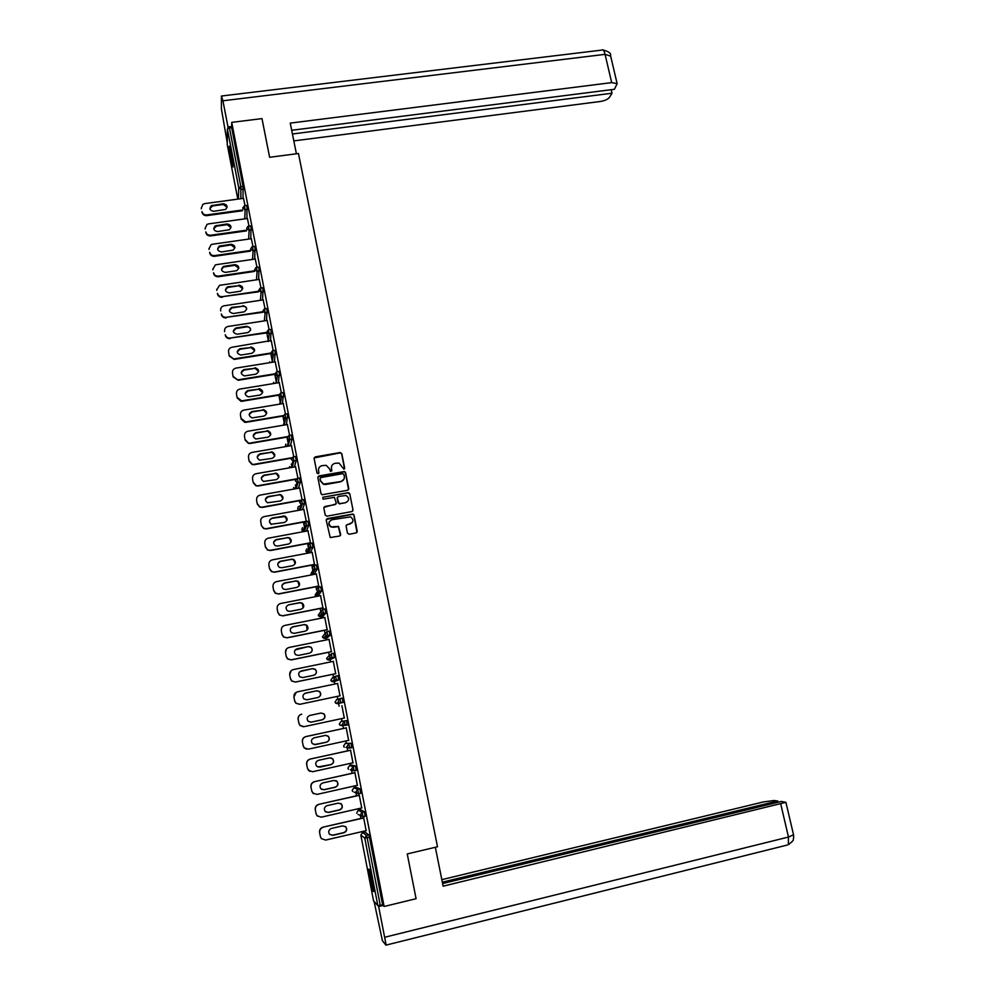 <?xml version="1.0" encoding="UTF-8"?>
<svg xmlns="http://www.w3.org/2000/svg" width="995" height="995" viewBox="0 0 995 995"><rect width="100%" height="100%" fill="white"/><g stroke="black" fill="none" stroke-linecap="round" stroke-linejoin="round"><path stroke-width="1.49" d="M343.884 469.192L344.668 468.06L341.795 453.645L340.141 452.526L315.241 456.892L314.121 458.496L316.97 472.986L318.126 473.769L318.91 472.637L318.537 470.759C318.288 468.073 319.482 466.356 322.131 465.61L326.211 465.337L329.507 468.819L330.576 471.456L331.808 470.349L331.447 468.471C331.186 465.784 332.38 464.068 335.004 463.334L339.009 463.048L343.884 469.192M344.519 468.769L341.683 453.907L340.601 452.812L314.134 457.936M318.81 473.284L318.537 470.759M331.696 471.021L331.447 468.471M372.404 881.495C370.513 872.354 369.294 868.262 368.772 869.22L370.103 879.194C371.981 888.299 373.2 892.391 373.747 891.495L372.404 881.495M231.188 152.471L229.223 146.215L231.064 160.717L233.041 166.998L231.188 152.471M347.454 533.133L349.121 534.253L356.123 532.934L357.242 531.305L354.009 515.087L353.113 514.029L327.355 518.582L326.223 520.223L330.228 537.536L339.594 536.044L340.713 534.402L338.487 526.405L331.248 526.852C328.027 524.091 328.288 521.716 332.019 519.726L350.538 516.865C353.897 519.577 353.698 521.965 349.942 524.029L347.193 524.539L346.086 526.181L347.454 533.133M231.723 122.373L261.983 118.604L269.62 157.285L298.463 153.516L437.514 846.77L407.241 853.934L416.084 898.696L384.12 906.482L231.723 122.373L231.648 127.671L229.447 127.945L240.84 186.687L243.054 186.388L231.648 127.671M347.653 490.286L348.76 488.669L345.563 472.588L344.544 471.506L318.972 475.921L317.853 477.525L321.024 493.682L321.945 494.751L347.653 490.286M349.78 493.794L352.989 509.937L351.882 511.567L326.882 516.181L325.216 515.049L323.848 508.109L324.979 506.48L335.128 504.614L336.248 502.997L334.407 497.338L323.114 499.204L322.741 497.276L348.822 492.724L349.78 493.794L352.989 509.937M227.258 144.611L227.37 129.052L229.447 127.945M384.12 906.482L382.602 904.828L377.864 905.661L373.548 900.798M363.561 832.28L363.374 831.31M360.887 818.45L360.377 815.838M359.22 809.868L358.971 808.574M356.496 795.813L355.949 792.965M354.904 787.555L354.581 785.95M352.13 773.264L351.533 770.205M350.588 765.342L350.215 763.414M347.777 750.815L347.143 747.556M346.31 743.228L345.874 740.976M343.449 728.464L342.778 725.007M342.044 721.201L341.546 718.626M339.133 706.214L338.437 702.582M337.778 699.199L337.23 696.4M334.83 684.025L334.37 681.612M334.332 681.401L334.109 680.269M333.512 677.172L332.952 674.287M330.551 661.924L330.153 659.847M330.066 659.436L329.805 658.068M329.258 655.232L328.686 652.26M326.285 639.922L325.95 638.181M325.838 637.571L325.527 635.992M325.029 633.38L324.432 630.332M322.044 618.019L321.771 616.589M321.621 615.805L321.273 614.027M320.813 611.626L320.203 608.505M317.815 596.204L317.604 595.097M317.417 594.127L317.044 592.187M316.609 589.935L315.987 586.764M313.612 574.476L313.462 573.705M313.238 572.535L311.796 565.11M309.072 551.043L307.617 543.556M304.918 529.638L303.463 522.089M299.682 502.612L299.321 500.709M295.503 481.02L295.192 479.428M291.336 459.516L291.087 458.222M288.164 443.148L286.995 437.116M284.135 422.377L282.916 416.097M280.13 401.681L278.861 395.164M276.137 381.085L274.831 374.319M272.157 360.576L270.802 353.561M268.202 340.141L266.797 332.89M243.501 198.341L245.056 205.716M364.755 832.007L368.822 834.842L369.468 837.218L367.155 837.753L380.277 905.4M382.602 904.828L369.468 837.218M243.054 186.388L243.029 198.403M356.67 813.226L358.2 810.104L360.451 809.594L364.344 811.796L365.115 816.174M356.098 787.294L359.892 788.861L360.638 793.214M348.014 768.6L348.474 769.272L347.889 768.165L349.581 765.565L351.82 765.08L355.451 766.026L356.16 770.366M343.723 746.424L344.22 747.17L343.611 746.026L345.29 743.452L351.036 743.29L351.658 747.631M339.457 724.36L339.991 725.156L339.345 723.974L341.024 721.412L346.633 720.654L347.006 725.019M339.967 698.602L338.238 701.214L338.959 702.458L340.837 702.843L339.967 698.602L342.255 698.117L343.101 702.445L337.591 703.689L343.101 702.445M335.613 676.152L333.885 678.752L334.656 680.02L336.484 680.369L335.613 676.152L337.902 675.68L338.773 679.896L333.362 681.824L338.735 679.983M331.285 653.802L329.556 656.377L330.365 657.695L332.143 658.006L331.285 653.802L333.561 653.329L334.395 657.62L329.146 660.058L334.395 657.62M326.957 631.539L325.241 634.113L326.111 635.457L327.815 635.73L326.957 631.539L329.245 631.079L330.066 635.357L327.168 637.932L324.942 638.38L327.79 635.817L330.066 635.357M322.666 609.388L320.937 611.937L321.87 613.318L323.512 613.554L322.666 609.388L324.942 608.928L325.788 613.107L322.952 616.353M318.388 587.324L316.659 589.848L317.654 591.279L319.221 591.478L318.388 587.324L320.651 586.876L321.497 591.03L318.786 594.873M314.159 565.347L316.398 564.924L317.231 569.065L314.631 573.468M309.918 543.469L312.144 543.059L312.965 547.25L310.527 552.163L308.326 552.573L310.689 547.673L312.965 547.25M305.701 521.691L307.915 521.28L308.736 525.397L306.423 530.944L304.221 531.355L306.46 525.882L308.724 525.459M301.497 500L303.711 499.602L304.532 503.706L302.38 509.627M297.318 478.408L299.507 478.023L300.328 482.102L298.4 488.246M293.152 456.904L295.341 456.518L295.851 458.197L296.149 460.598L294.408 466.966M288.998 435.499L291.187 435.126L291.684 436.755L291.983 439.23L290.416 445.772M284.868 414.169L287.045 413.808L287.53 415.4L286.411 424.678M280.752 392.938L282.916 392.59L283.401 394.144L282.418 403.671M276.66 371.807L278.811 371.458L279.296 372.976L278.426 382.752M272.58 350.75L274.732 350.414L275.192 351.894L274.446 361.931M268.513 329.793L270.665 329.457L271.125 330.9L270.478 341.185M264.471 308.91L266.61 308.587L267.058 309.992L266.523 320.539M260.441 288.115L262.568 287.791L263.016 289.172L262.58 299.968M256.424 267.406L258.551 267.095L258.986 268.451L258.638 279.483M252.419 246.785L254.558 246.474L254.981 247.805L254.72 259.086M248.439 226.251L250.566 225.952L250.989 227.246L250.815 238.775M244.471 205.791L246.598 205.505L247.009 206.773L246.922 218.552M247.407 218.49L249.024 226.163M251.325 238.713L253.016 246.698M255.255 259.011L257.008 267.319M259.21 279.408L261.026 288.028M263.177 299.881L265.068 308.823M267.157 320.44L269.123 329.693M228.564 351.907L229.236 356.048L228.564 351.907C228.352 349.444 229.497 347.889 231.984 347.243L271.225 340.526L273.19 350.65M277.269 371.707L275.18 361.807M281.374 392.838L279.209 382.627M285.49 414.069L283.264 403.535M289.632 435.387L287.344 424.517M293.786 456.792L291.435 445.598M297.953 478.296L295.54 466.767M302.144 499.888L299.669 488.023M303.985 509.34L264.16 516.616C261.648 517.338 260.503 518.967 260.715 521.529L261.374 525.559L263.687 528.245L266.386 528.93L306.348 521.554L303.811 509.378M310.564 543.357L307.965 530.808M314.519 564.588L312.144 552.337M318.723 586.229L316.335 573.953M322.94 607.957L320.552 595.669M327.168 629.785L324.78 617.472M331.422 651.7L329.034 639.375M335.701 673.714L333.3 661.364M339.991 695.816L337.591 683.453M344.295 718.042L341.894 705.629M348.636 740.367L346.21 727.867M352.989 762.804L350.538 750.218M357.354 785.329L354.892 772.655M361.745 807.94L359.27 795.179M366.148 830.663L363.66 817.815M331.633 466.108L331.335 468.732M318.686 468.558L318.45 471.021M348.561 489.689L345.439 472.836L344.419 471.754L317.878 476.916M343.922 474.428L342.778 473.645L320.887 477.55L320.091 478.682L320.489 480.672L323.562 484.092L340.763 481.555C343.387 480.809 344.581 479.092 344.32 476.406L343.922 474.428M343.909 479.267L340.651 481.804L325.688 484.49L323.462 484.341L320.39 480.908L320.004 478.931M352.752 511.02L352.864 510.161M336.061 503.98L323.897 507.375M322.741 497.276L348.126 492.674M345.638 502.699C349.444 500.56 349.593 498.159 346.073 495.51L338.399 496.43L337.28 498.047L339.108 503.694L345.638 502.699L339.855 503.756M337.342 497.289L337.28 498.047M339.73 503.98L338.076 502.861L337.168 498.271M349.655 494.017L348.001 492.911M352.367 522.45L346.198 525.298M329.295 521.803C328.362 524.079 328.984 525.82 331.148 527.051L333.462 527.101M340.477 535.484L338.375 526.604L333.35 527.3M356.956 532.449L353.884 515.298L352.989 514.241L326.298 519.452M201.326 208.801L201.276 207.893M201.96 211.587C202.669 213.913 204.286 215.019 206.848 214.908L206.86 215.629L242.581 210.716M206.86 215.629C204.311 215.741 202.694 214.634 201.997 212.308M209.883 208.589L212.569 205.94L223.266 204.485L227.109 207.296M201.301 208.079L202.93 204.286L204.696 203.627L243.626 198.328M206.848 214.908L242.618 209.982M223.278 203.751C227.208 204.56 228.004 206.438 225.666 209.41L213.726 211.301C209.833 210.542 209 208.676 211.226 205.691L223.278 203.751L223.266 204.485M205.169 229.074L205.107 228.153M205.816 231.897C206.512 234.235 208.142 235.342 210.704 235.218L210.716 235.915L246.536 230.877M210.716 235.915C208.166 236.026 206.537 234.919 205.841 232.594M213.738 228.825L216.425 226.163L227.146 224.671L230.989 227.519M205.144 228.365L207.01 224.41L208.552 223.887L247.531 218.465M210.704 235.218L246.573 230.181M227.158 223.962C231.201 224.858 231.934 226.785 229.372 229.745L217.594 231.574C213.577 230.74 212.806 228.825 215.268 225.84L227.158 223.962L227.146 224.671M209.025 249.422L208.975 248.489M209.684 252.282C210.38 254.633 212.01 255.74 214.584 255.615L214.584 256.287L250.516 251.113M214.584 256.287C212.034 256.411 210.405 255.292 209.696 252.954M217.619 249.136L219.36 246.76L231.039 244.944L234.895 247.842M209.012 248.75L211.139 244.621L212.42 244.235L251.461 238.688M214.584 255.615L250.553 250.441M231.051 244.26C235.206 245.255 235.89 247.22 233.066 250.155L221.475 251.934C217.345 251.001 216.636 249.048 219.348 246.076L231.051 244.26L231.039 244.944M212.905 269.856L212.843 268.899M213.564 272.754C214.261 275.117 215.903 276.224 218.465 276.1L218.477 276.734L254.509 271.436M218.477 276.734C215.915 276.859 214.273 275.752 213.577 273.401M221.499 269.546L223.465 267.058L234.944 265.304L238.812 268.24M212.893 269.21L215.306 264.931L216.301 264.67L255.392 258.998M218.465 276.1L254.558 270.802M234.957 264.645C239.235 265.74 239.845 267.742 236.773 270.652L225.367 272.381C221.126 271.337 220.492 269.346 223.465 266.399L234.957 264.645L234.944 265.304M216.786 290.378L216.736 289.396M217.457 293.314C218.166 295.689 219.808 296.796 222.37 296.659L258.526 291.846M222.37 297.269C219.808 297.405 218.166 296.299 217.47 293.935M225.405 290.03L227.606 287.455L238.862 285.739L242.743 288.737M216.786 289.756L219.509 285.341L259.359 279.384M222.37 296.659L258.576 291.236M238.887 285.117C243.277 286.336 243.8 288.363 240.479 291.212L229.285 292.916C224.932 291.746 224.373 289.719 227.619 286.834L238.862 285.739M220.691 310.975L220.641 309.98M221.375 313.972C222.084 316.335 223.726 317.455 226.3 317.305L262.568 312.343M226.288 317.89C223.726 318.039 222.084 316.92 221.375 314.557M229.323 310.589L231.773 307.952L242.805 306.261C245.031 306.199 246.325 307.206 246.685 309.321M220.691 310.39C220.467 308.114 221.487 306.597 223.738 305.851L263.327 299.856M226.3 317.305L262.63 311.758M242.83 305.664C247.332 307.007 247.78 309.072 244.185 311.845L233.228 313.524C228.738 312.231 228.265 310.166 231.785 307.356L242.805 306.261M230.417 148.815L232.942 164.262M232.842 163.242L230.641 149.835M373.473 887.901L370.339 872.466M370.053 871.458L373.61 888.958M296.398 153.79L290.254 123.106L611.689 82.622L605.072 54.352L222.917 100.781L228.004 126.974L231.661 126.514M293.811 140.904L600.358 101.478C604.823 100.719 607.883 99.338 609.525 97.299L612.012 93.219L292.43 133.989M222.917 100.781L221.412 96.03L221.412 108.99L227.246 142.608M227.992 128.38L228.004 126.974M291.684 130.283L614.425 89.289L617.136 83.667L611.689 82.622M611.191 89.699L612.012 93.219M435.337 847.292L443.136 886.184L785.913 802.331L781.386 801.46L442.601 883.548M787.207 845.066L385.873 945.15L382.378 940.586L374.083 901.433M386.122 944.927L378.473 905.711M778.003 802.268L777.704 800.987L773.899 800.515L763.364 801.945L441.83 879.655M777.704 800.987L442.327 882.179M379.12 906.445L383.174 905.45M788.264 844.705L789.097 844.295M224.621 331.671L224.559 330.638M225.305 334.693C225.977 337.019 227.569 338.138 230.081 338.064L266.635 332.915M230.231 338.599L230.069 338.623C227.569 338.698 225.977 337.566 225.293 335.253M233.265 331.235L235.964 328.549L246.76 326.87C249.024 326.808 250.317 327.84 250.653 329.992M224.621 331.099C224.41 328.661 225.542 327.119 228.004 326.472L267.319 320.415M230.243 338.039L266.697 332.355M246.785 326.31L246.797 326.31C251.362 327.741 251.76 329.818 247.991 332.541L237.084 334.233C232.569 332.74 232.196 330.651 235.977 327.977L246.797 326.31M229.248 355.513L234.173 359.394L270.727 353.573M234.173 359.394L229.236 356.048M237.22 351.969L239.919 349.282L250.989 347.541L254.633 350.75M234.198 358.872L270.777 353.051M250.765 347.031L251.026 347.006C255.392 348.611 255.703 350.713 251.971 353.287L240.79 355.053C236.487 353.374 236.201 351.272 239.944 348.735L250.728 347.578M232.507 373.312L233.191 376.931L232.507 373.312M233.216 376.421L238.141 380.277L274.856 374.319M238.141 380.277L233.191 376.931M241.188 372.777L243.887 370.103L255.217 368.312L258.625 371.608M232.519 372.802C232.32 370.314 233.464 368.759 235.952 368.1L275.341 361.782M238.166 379.779L274.831 373.834M254.757 367.839L255.267 367.802C259.421 369.568 259.658 371.682 255.964 374.132L244.509 375.923C240.429 374.095 240.23 371.981 243.912 369.58L254.708 368.349M236.487 394.256L237.171 397.888L236.487 394.256M237.196 397.415L242.133 401.246L278.948 395.152M242.133 401.246L240.952 401.283L237.171 397.888M245.18 393.672L247.879 390.998L258.712 389.219L262.643 392.552M236.499 393.784C236.288 391.284 237.432 389.717 239.932 389.057L279.384 382.602M242.158 400.774L278.948 394.692M258.775 388.734L259.521 388.697C263.464 390.612 263.625 392.739 259.981 395.052L248.252 396.881C244.397 394.903 244.285 392.776 247.904 390.525L258.712 389.219M240.467 415.301L241.163 418.945L240.467 415.301M241.188 418.509L246.126 422.303L283.053 416.072M246.126 422.303L244.646 422.29L241.163 418.945M249.185 414.641L251.884 411.992L262.742 410.176L263.725 410.164L266.66 413.597M240.492 414.853C240.28 412.34 241.424 410.761 243.924 410.089L283.438 403.497M246.163 421.855L283.14 415.636M262.792 409.729L263.787 409.704C267.518 411.743 267.593 413.87 264.011 416.072L252.033 417.9C248.389 415.798 248.352 413.684 251.922 411.544L262.742 410.176M244.471 436.419L245.168 440.088L244.471 436.419M245.205 439.678L248.402 442.974L250.143 443.447L287.244 437.079M250.143 443.447L248.364 443.384L245.168 440.088M253.215 435.698L255.902 433.074L266.772 431.221L267.991 431.233L270.702 434.728M244.509 436.009C244.297 433.497 245.442 431.892 247.942 431.221L287.518 424.492M250.193 443.036L287.393 436.656M266.834 430.798L268.053 430.81C271.585 432.962 271.585 435.076 268.065 437.166L255.827 438.994C252.407 436.793 252.444 434.678 255.951 432.651L266.772 431.221M248.501 457.638L249.198 461.319L248.501 457.638M249.235 460.934L252.158 464.167L254.185 464.677L291.498 458.148M254.185 464.677L252.121 464.553L249.198 461.319M257.257 456.829L259.944 454.255L270.827 452.364L272.257 452.414L274.757 455.971M248.539 457.252C248.315 454.727 249.459 453.123 251.971 452.426L291.61 445.573M254.222 464.304L291.746 457.737M270.901 451.966L272.332 452.016C275.665 454.255 275.59 456.369 272.132 458.359L259.67 460.175C256.436 457.887 256.548 455.772 259.993 453.857L270.827 452.364M252.531 478.943L253.24 482.65L252.531 478.943M253.277 482.289L255.964 485.436L258.227 486.008L295.876 479.304M258.227 486.008L255.914 485.796L253.24 482.65M261.324 478.035L263.998 475.51L274.906 473.583L276.523 473.682L278.811 477.314M252.581 478.583C252.357 476.045 253.514 474.428 256.013 473.732L295.714 466.742M258.29 485.659L296.236 478.894M274.981 473.21L276.598 473.321C279.744 475.635 279.62 477.737 276.212 479.64L263.538 481.431C260.491 479.068 260.665 476.978 264.048 475.15L274.906 473.583M256.586 500.348L257.295 504.055L256.586 500.348M257.344 503.731L259.807 506.803L262.294 507.425L300.415 500.51M262.294 507.425L259.757 507.114L257.295 504.055M265.416 499.328L268.065 496.866L278.998 494.888L280.801 495.062L282.891 498.769M256.635 500.012C256.424 497.463 257.568 495.833 260.081 495.124L299.843 487.998M262.357 507.102L301.373 500.025M279.073 494.552L280.876 494.714C283.849 497.102 283.662 499.191 280.316 501.007L267.431 502.773C264.583 500.348 264.807 498.271 268.128 496.53L278.998 494.888M266.386 528.93L263.625 528.532L261.374 525.559M271.299 524.502C268.613 522.039 268.899 519.975 272.157 518.295L285.067 516.517L286.97 520.335M261.424 525.26L260.715 521.529M266.449 528.631L306.298 521.28M283.189 515.982L285.167 516.218C287.965 518.644 287.717 520.733 284.433 522.462L271.361 524.203C268.675 521.741 268.961 519.664 272.232 517.997L283.102 516.293M264.757 543.407L265.466 547.15L264.757 543.407M265.528 546.889L267.605 549.775L270.491 550.521L310.515 543.009M270.491 550.521L267.543 550.036L265.466 547.15M273.675 542.101L276.262 539.837L287.219 537.785L289.346 538.084L291.05 542.014M264.819 543.146C264.595 540.571 265.74 538.917 268.264 538.196L308.139 530.783M270.565 550.26L310.465 542.772M287.319 537.511L289.445 537.81C292.095 540.273 291.796 542.35 288.562 544.016L277.58 546.068L275.329 545.72C272.804 543.22 273.14 541.168 276.336 539.551L287.219 537.785M268.861 565.085L269.57 568.841L268.861 565.085M269.645 568.605L271.56 571.404L274.608 572.212L314.694 564.551M274.608 572.212L271.486 571.627L269.57 568.841M277.854 563.58L280.391 561.454L291.361 559.377L293.637 559.737L295.129 563.817M268.924 564.849C268.712 562.262 269.856 560.595 272.381 559.862L312.318 552.3M274.682 571.988L314.656 564.352M291.46 559.128L293.736 559.488C296.236 561.988 295.901 564.053 292.717 565.658L281.722 567.747L279.334 567.337C276.933 564.799 277.319 562.76 280.466 561.205L291.361 559.377M272.991 586.851L273.7 590.62L272.991 586.851M273.774 590.421L275.54 593.119L278.749 594.003L318.897 586.192M278.749 594.003L275.466 593.318L273.7 590.62M282.07 585.11L284.533 583.169L295.527 581.055L297.915 581.478L299.184 585.756M273.065 586.64C272.841 584.04 273.986 582.373 276.523 581.627L316.509 573.928M278.836 593.804L318.86 586.018M295.627 580.831L298.027 581.267C300.403 583.791 300.03 585.831 296.883 587.386L285.876 589.525L283.364 589.04C281.1 586.478 281.523 584.451 284.62 582.958L295.527 581.055M277.132 608.704L277.854 612.497L277.132 608.704M277.928 612.323L279.57 614.935L282.903 615.868L323.114 607.92M282.903 615.868L279.483 615.109L277.854 612.497M288.786 604.798L299.818 602.634L302.331 603.132C304.582 605.681 304.171 607.709 301.075 609.214L290.042 611.39L287.418 610.83C285.279 608.256 285.727 606.253 288.786 604.798L299.694 602.821L302.219 603.318L303.201 607.846M277.207 608.53C276.983 605.918 278.14 604.239 280.665 603.48L320.726 595.632M282.99 615.706L323.089 607.783M281.286 630.656L282.008 634.462L281.286 630.656M282.095 634.325L283.625 636.85L287.082 637.845L327.343 629.748M287.082 637.845L283.525 636.987L282.008 634.462M290.739 628.268L292.866 626.887L303.898 624.686L306.51 625.246L307.169 630.059M281.374 630.507C281.15 627.895 282.306 626.191 284.844 625.42L324.955 617.435M287.169 637.708L327.33 629.636M304.01 624.524L306.634 625.084C308.786 627.658 308.326 629.673 305.278 631.141L294.234 633.355L291.51 632.721C289.47 630.146 289.955 628.144 292.965 626.726L303.898 624.686M285.466 652.695L286.286 656.414L285.466 652.695L286.386 649.138M286.286 656.414L287.704 658.864L291.274 659.909L331.596 651.663M291.274 659.909L287.605 658.964L286.199 656.526M295.241 649.897L308.102 646.638L310.826 647.26C312.467 648.902 312.529 650.618 311.025 652.421M285.565 652.583C285.329 649.959 286.485 648.255 289.023 647.471L329.208 639.337M291.373 659.797L331.584 651.588M308.239 646.514L310.95 647.136C312.99 649.723 312.517 651.725 309.507 653.155L298.438 655.419L295.627 654.722C293.687 652.123 294.197 650.133 297.169 648.752L308.102 646.638M289.669 674.846L290.49 678.602L289.669 674.846L291.162 670.655M290.49 678.602L291.809 680.978L295.478 682.06L335.875 673.677M295.478 682.06L291.709 681.04L290.391 678.677M299.93 671.563L312.343 668.69L315.141 669.374C316.858 671.314 316.733 673.142 314.768 674.884M289.769 674.759C289.533 672.11 290.689 670.394 293.239 669.61L333.474 661.327M295.59 681.998L335.862 673.627M312.467 668.59L315.278 669.287C317.231 671.874 316.721 673.876 313.748 675.269L302.667 677.57L299.769 676.799C297.915 674.2 298.463 672.222 301.398 670.879L312.343 668.69M293.886 697.072L294.719 700.89L293.886 697.072L296.261 692.284M299.706 704.323L340.166 695.779L299.706 704.323L295.851 703.229L294.607 700.94M304.856 693.366L316.584 690.828L319.47 691.575C321.335 694.174 320.8 696.152 317.865 697.52M293.985 697.022C293.749 694.373 294.906 692.644 297.455 691.836L337.765 683.416M294.719 700.89L295.95 703.179L299.818 704.286M316.721 690.779L319.619 691.525C321.472 694.124 320.937 696.102 318.014 697.47L306.908 699.808L303.935 698.987C302.169 696.388 302.729 694.423 305.627 693.105L316.584 690.828M298.114 719.41L298.96 723.278L298.114 719.41C297.878 716.748 299.035 715.007 301.584 714.199L301.696 714.174C299.147 714.982 297.99 716.723 298.226 719.397M303.326 726.76L300.005 725.504L298.848 723.278M320.999 713.042L323.96 713.85C325.751 716.462 325.191 718.44 322.293 719.771L311.174 722.159L308.127 721.275C306.435 718.664 307.02 716.711 309.893 715.417L320.999 713.042L323.81 713.875C325.589 716.475 325.042 718.452 322.144 719.795L310.738 722.221M298.96 723.278L300.117 725.492L304.072 726.661L344.469 718.004M302.368 741.835L303.226 745.752L302.368 741.835C302.132 739.161 303.288 737.407 305.838 736.586L346.384 727.83L305.962 736.598C303.413 737.419 302.244 739.173 302.48 741.86M306.46 749.135L304.184 747.879L303.102 745.728M326.074 735.342L328.163 736.263C329.88 738.875 329.295 740.84 326.435 742.158L314.171 744.633M303.226 745.752L304.308 747.904L308.35 749.148L348.81 740.33M325.29 735.417L328.325 736.275C330.029 738.887 329.457 740.852 326.584 742.17L315.452 744.596L312.343 743.663C310.714 741.051 311.323 739.098 314.159 737.83L325.29 735.417M306.634 764.359L307.505 768.327L306.634 764.359C306.398 761.672 307.554 759.919 310.117 759.086L350.713 750.168M309.855 771.411L307.38 768.277M331.049 757.879L332.529 758.75C334.171 761.362 333.574 763.327 330.75 764.62L317.778 766.971M310.117 759.086L350.725 750.242M310.241 759.123C307.679 759.956 306.522 761.722 306.758 764.409M307.505 768.327L308.525 770.416L312.641 771.722L353.163 762.755M329.606 757.879L332.691 758.799C334.345 761.411 333.748 763.376 330.9 764.67L319.756 767.133L316.584 766.15C315.029 763.526 315.651 761.585 318.462 760.329L329.606 757.879M310.925 786.995L311.796 791L310.925 786.995C310.689 784.284 311.845 782.518 314.408 781.672L355.066 772.605M313.524 793.724L311.671 790.913M335.912 780.602L336.919 781.336C338.499 783.948 337.877 785.901 335.079 787.182L323.922 789.682L321.584 789.358M314.408 781.672L355.091 772.705M314.544 781.747C311.982 782.592 310.813 784.371 311.062 787.07M311.796 791L312.766 793.027L316.945 794.408L357.528 785.279M333.934 780.453L337.081 781.411C338.661 784.035 338.051 785.975 335.24 787.269L324.071 789.769L320.838 788.736C319.345 786.112 319.992 784.184 322.766 782.941L333.934 780.453M315.228 809.719L316.124 813.773L315.228 809.719C314.992 806.995 316.149 805.216 318.711 804.358L359.444 795.142M317.417 816.161L315.975 813.661M340.663 803.462L341.31 804.01C342.827 806.634 342.205 808.574 339.419 809.843L328.25 812.38L325.539 811.833M318.711 804.358L359.469 795.279M318.86 804.47C316.286 805.328 315.129 807.107 315.365 809.83M316.124 813.773L317.032 815.751L321.273 817.181L361.919 807.903M338.275 803.114L341.484 804.122C343.014 806.746 342.379 808.686 339.594 809.955L328.412 812.505L325.129 811.422C323.686 808.798 324.345 806.87 327.106 805.651L338.275 803.114M319.557 832.541L320.452 836.658L319.557 832.541C319.32 829.805 320.477 828.014 323.039 827.143L363.834 817.778M321.46 838.735L320.303 836.496M345.327 826.397L345.725 826.783C347.193 829.407 346.546 831.347 343.785 832.604L332.604 835.191L329.631 834.432M323.039 827.143L363.871 817.94M323.188 827.293C320.626 828.163 319.457 829.954 319.706 832.691M320.452 836.658L321.323 838.574L325.614 840.066L366.334 830.626M342.653 825.875L345.899 826.932C347.379 829.556 346.733 831.497 343.971 832.753L332.765 835.34L329.444 834.208C328.051 831.584 328.723 829.668 331.447 828.449L342.653 825.875M227.233 144.486L237.805 199.124M238.39 199.037L238.738 187.732L227.37 129.052M243.402 189.112L241.188 189.411L238.738 187.732L240.84 186.687L240.865 198.701M377.864 905.661L364.767 838.101L360.849 835.166L373.56 900.848M364.792 831.994L362.541 832.516L360.849 835.141M362.516 832.516L366.508 835.377L367.155 837.753L364.767 838.101L366.508 835.377L368.822 834.842M247.357 209.472L245.143 209.783L244.384 205.803L242.693 208.104L245.143 209.783L244.745 218.85M251.325 229.932L249.111 230.243L248.638 239.086M255.317 250.466L253.103 250.79L252.543 259.409M259.322 271.088L257.096 271.411L256.461 279.806M263.339 291.796L261.125 292.132L260.392 300.303M267.381 312.592L265.155 312.94L264.334 320.875M268.177 341.546L269.21 333.822L268.426 329.805L266.722 332.143L269.085 333.847L271.436 333.474L269.21 333.822L268.289 341.534M275.515 354.456L273.277 354.805L272.257 362.279M275.826 383.187L277.369 375.874L276.573 371.819L274.869 374.182L276.946 375.899L279.607 375.488L277.369 375.874L276.237 383.112M279.657 404.132L281.473 397.03L280.677 392.95L278.973 395.338L280.901 397.055L283.712 396.632L281.473 397.03L280.229 404.045M284.781 422.266L284.06 422.39M287.841 417.9L285.59 418.273L284.209 425.052M288.065 443.198L288.936 443.049L288.077 443.161M291.983 439.23L289.732 439.616L288.214 446.158M292.132 464.006L291.212 464.18M291.212 467.526L292.928 460.996L291.373 459.354L293.09 456.916L293.898 460.996L296.149 460.598L293.886 461.046L292.207 467.351M296.236 484.951L295.266 485.125M300.316 482.165L298.065 482.563L296.199 488.644M300.403 505.957L299.333 506.156M304.52 503.769L302.256 504.179L300.179 510.037M317.206 569.14L314.942 569.575L312.455 573.891L314.669 573.468M321.485 591.117L319.208 591.552L316.597 595.296L318.81 594.861M318.363 615.445L319.184 616.49L318.288 615.134L320.9 611.515M325.763 613.181L323.487 613.641L320.763 616.788L322.977 616.353M322.542 637.036L323.3 638.031L322.455 636.725L325.265 633.156M326.746 658.727L327.442 659.673L326.658 658.391L329.83 654.822M330.962 680.505L331.609 681.401L330.862 680.17L332.541 677.632L334.656 676.612M335.203 702.383L335.788 703.229L335.091 702.022L336.783 699.473L339.718 698.664M341.024 721.412L346.633 720.654M347.479 724.994L343.287 724.982L345.19 725.492M345.277 743.452L351.036 743.29M351.882 747.655L349.593 748.153M349.568 765.578L353.15 766.536L355.451 766.026M356.297 770.416L354.021 770.914M350.352 769.844L354.046 770.839L353.15 766.536L351.422 769.21L353.859 770.876M356.123 787.281L353.884 787.791L357.578 789.383L359.892 788.861M360.737 793.264L358.337 793.736M358.175 810.104L362.031 812.33L364.344 811.796M365.202 816.223L362.914 816.746M358.013 814.383L362.939 816.671L362.031 812.33L360.302 815.042L362.814 816.708M248.775 227.556L247.743 226.474L246.648 228.564L249.111 230.243L248.775 227.556M252.755 248.128L251.847 246.959L250.641 249.111L253.103 250.79L252.755 248.128M256.76 268.774L255.976 267.518L254.633 269.732L257.096 271.411L256.76 268.774M260.789 289.508L260.143 288.189L258.65 290.453L261.125 292.132L260.789 289.508M264.832 310.34L264.322 308.935L262.68 311.248L265.155 312.94L264.832 310.34M272.953 352.242L272.493 350.762L270.789 353.113L273.016 354.829L272.953 352.242M269.483 362.727L269.67 361.832M273.488 383.56L273.675 382.291M285.291 415.773L284.794 414.181L283.09 416.582L284.893 418.286L285.602 418.236L285.291 415.773M289.433 437.141L288.936 435.512L287.219 437.924L288.898 439.603L289.744 439.566L289.433 437.141M285.913 446.556L285.839 444.131M289.533 466.543L290.217 467.712M292.928 460.996L293.898 460.996L292.928 460.996M297.766 480.125L297.256 478.421L295.54 480.871L296.983 482.488L298.065 482.563L297.766 480.125M293.6 487.513L294.632 488.931L293.662 487.761M301.97 501.766L301.448 500.012L299.731 502.475L301.062 504.067L302.256 504.179L301.97 501.766M297.741 508.818L298.96 510.099L297.667 508.557L298.313 506.654M304.532 503.706L301.062 504.067L299.284 510.199M306.186 523.494L305.652 521.703L303.935 524.178L305.179 525.721L306.46 525.882L306.186 523.494M301.833 529.962L302.953 531.206L301.759 529.701L302.567 527.649M304.171 531.355L302.953 531.206L305.179 525.721L308.736 525.397M310.415 545.31L309.88 543.481L308.164 545.981L309.308 547.486L310.689 547.673L310.415 545.31M305.938 551.205L306.982 552.387L305.863 550.919L306.883 548.73M308.288 552.586L306.982 552.387L309.308 547.486L312.977 547.175M314.669 567.225L314.121 565.359L312.405 567.871L313.475 569.339L314.942 569.575L314.669 567.225M312.43 573.904L311.025 573.667L313.475 569.339L317.231 569.065M316.572 595.308L315.092 595.035L317.654 591.279L321.497 591.03M320.738 616.8L319.184 616.49L321.87 613.318L325.788 613.107M330.091 635.27L326.111 635.457L323.3 638.031L324.942 638.38M334.419 657.533L330.365 657.695L327.442 659.673L329.146 660.058M338.773 679.896L334.656 680.02L331.609 681.401L333.362 681.824M343.138 702.358L338.959 702.458L335.788 703.229L337.591 703.689M347.516 724.907L345.228 725.405L344.345 721.151L342.616 723.788L343.287 724.982L339.991 725.156L341.845 725.641M349.357 746.001L348.735 743.787L347.006 746.449L347.641 747.618L349.581 748.153L349.357 746.001M345.974 747.394L351.919 747.568M356.347 770.329L353.996 770.926M358.212 791.672L357.578 789.383L355.849 792.07L358.436 793.786L358.212 791.672M352.329 790.863L352.74 791.485L352.193 790.403L353.859 787.791M360.787 793.189L358.474 793.711L354.12 792.119M365.252 816.149L362.889 816.758M212.569 205.94L212.557 205.206M216.425 226.163L216.425 225.467M220.305 246.474L220.305 245.79M224.198 266.859L224.198 266.212M228.104 287.344L228.104 286.722M610.656 56.13L605.072 54.352C604.064 50.558 602.92 49.141 601.639 50.111L221.736 95.993M385.077 937.166L788.475 837.044L780.789 804.221M785.913 802.331L793.587 835.016L793.637 838.238C792.331 839.867 795.9 839.009 788.338 844.618L788.475 837.044L793.537 834.755M269.633 362.043L269.508 362.727M271.996 362.317L273.016 354.829L275.515 354.431M273.637 382.503L273.488 383.51M284.781 422.303L284.06 422.415M283.5 425.176L284.893 418.286L287.841 417.863M285.801 444.33L285.503 445.636M285.565 445.922L285.888 446.556M287.356 446.307L288.898 439.603L291.983 439.181M292.12 464.056L291.199 464.217M289.607 466.804L290.179 467.712M296.224 485L295.254 485.174M295.067 488.856L296.983 482.488L300.328 482.102M298.251 506.816L297.679 508.532M300.378 506.02L299.321 506.206M302.505 527.798L301.759 529.676M306.821 548.854L305.875 550.907M211.238 206.425L211.226 205.691M215.281 226.549L215.268 225.84M219.36 246.76L219.348 246.076M223.465 267.058L223.465 266.399M227.606 287.455L227.619 286.834M602.895 49.912C608.753 51.541 611.303 53.419 610.52 55.509L617.136 83.667"/></g></svg>
